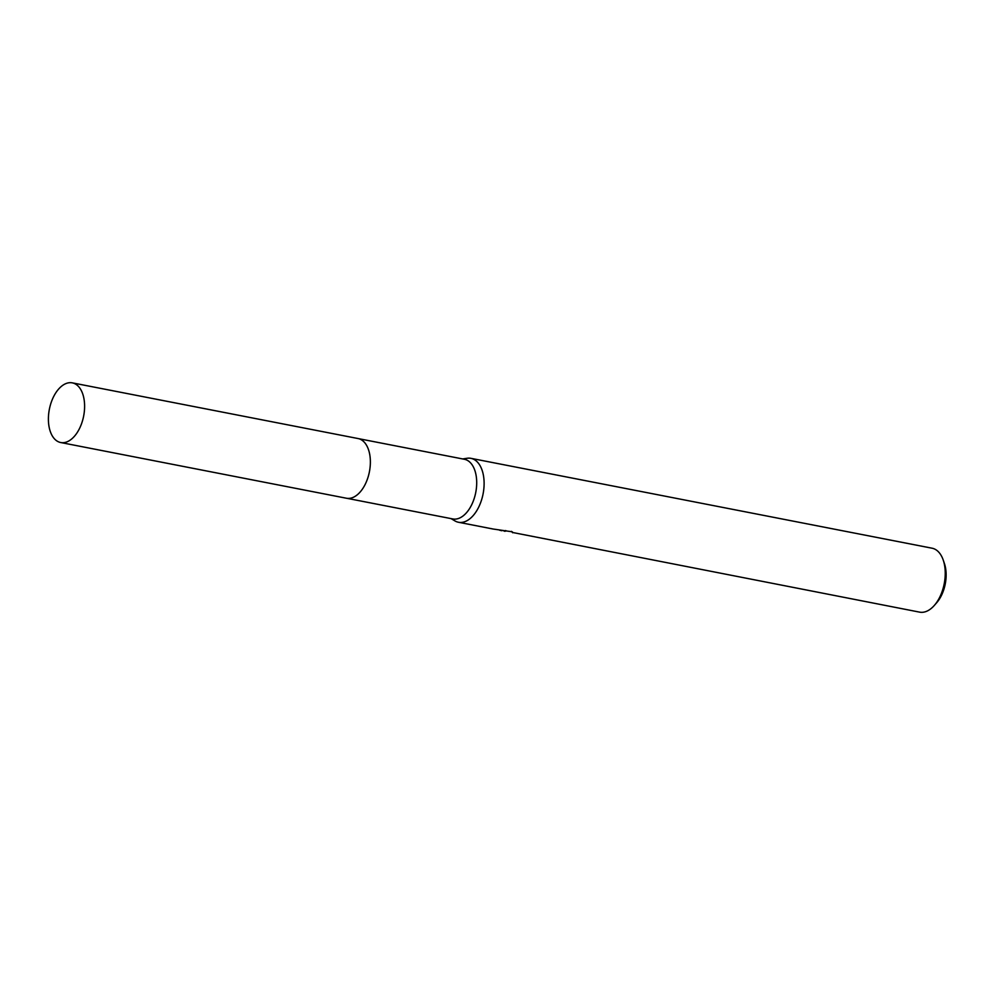 <?xml version="1.0" encoding="UTF-8"?>
<svg xmlns="http://www.w3.org/2000/svg" width="995" height="995" viewBox="0 0 995 995"><rect width="100%" height="100%" fill="white"/><g stroke="black" fill="none" stroke-linecap="round" stroke-linejoin="round"><path stroke-width="1.49" d="M362.789 488.533A30.397 17.475 -79 0 0 369.58 453.67M353.909 497.015A30.397 17.475 -79 0 0 369.419 471.729A30.397 17.475 -79 0 0 364.531 442.476M346.894 498.308L452.787 518.942A30.397 17.475 -79 0 0 475.56 493.396A30.397 17.475 -79 0 0 465.486 459.553A30.397 17.475 -79 0 0 464.416 459.28L358.523 438.646M451.046 518.606L454.914 520.895A32.561 18.731 -79 0 0 457.339 521.977A32.561 18.731 -79 0 0 458.471 522.263A32.561 18.731 -79 0 0 482.886 494.888A32.561 18.731 -79 0 0 472.078 458.633A32.561 18.731 -79 0 0 470.933 458.334A32.561 18.731 -79 0 0 467.115 458.272L462.675 458.944M501.903 530.733L499.54 530.198M512.997 532.561L919.604 612.136A32.561 18.731 -79 0 0 934.317 605.433A32.561 18.731 -79 0 0 943.185 559.949A32.561 18.731 -79 0 0 933.211 548.494A32.561 18.731 -79 0 0 932.066 548.208L470.933 458.334M493.333 529.054L512.313 531.815M511.418 531.367L512.674 532.748M504.801 531.293L503.706 530.87M934.317 605.433L936.681 602.734A28.221 16.231 -79 0 0 944.354 563.332L943.185 559.949M505.734 530.534L505.597 531.156M49.75 407.49A30.397 17.475 -79 0 0 60.695 442.526A30.397 17.475 -79 0 0 83.257 417.912A30.397 17.475 -79 0 0 72.324 382.864A30.397 17.475 -79 0 0 49.75 407.49M60.695 442.526L346.434 498.234A30.41 17.487 -79 0 0 369.021 473.595A30.41 17.487 -79 0 0 358.076 438.546L72.324 382.864M458.471 522.263L493.333 529.066"/></g></svg>
